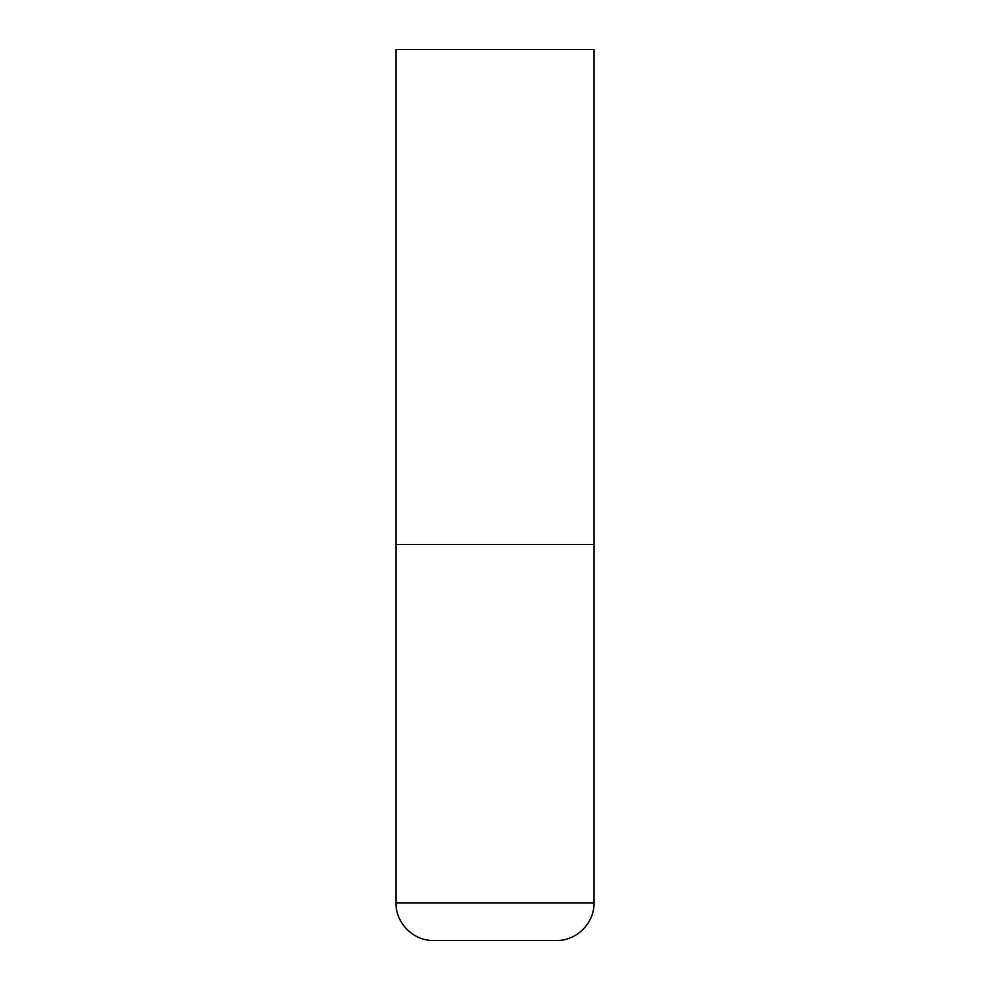 <?xml version="1.0" encoding="UTF-8"?>
<svg xmlns="http://www.w3.org/2000/svg" width="990" height="990" viewBox="0 0 990 990"><rect width="100%" height="100%" fill="white"/><g stroke="black" fill="none" stroke-linecap="round" stroke-linejoin="round"><path stroke-width="1.49" d="M594 902.88L594 544.5L396 544.5L594 544.5L594 49.5L396 49.5L396 902.88C395.48 922.977 413.511 941.02 433.62 940.5L556.38 940.5C576.489 941.02 594.52 922.977 594 902.88L396 902.88"/></g></svg>

